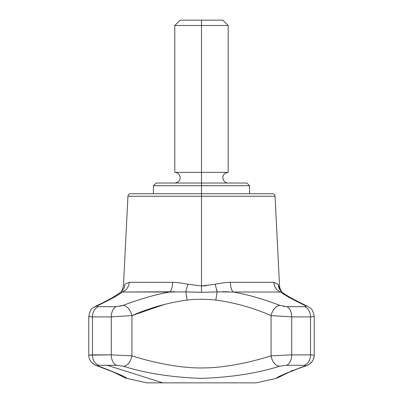 <?xml version="1.0" encoding="UTF-8"?>
<svg xmlns="http://www.w3.org/2000/svg" width="403" height="403" viewBox="0 0 403 403"><rect width="100%" height="100%" fill="white"/><g stroke="black" fill="none" stroke-linecap="round" stroke-linejoin="round"><path stroke-width="0.6" d="M121.706 291.309L123.454 285.964L127.942 196.251C128.144 194.714 129.036 193.868 130.607 193.717L201.5 193.717L201.5 196.251L127.942 196.251L201.5 196.251L201.5 193.717L272.393 193.717C273.964 193.868 274.856 194.714 275.058 196.251L201.5 196.251L275.058 196.251L279.546 285.959C280.075 290.447 281.959 292.13 281.274 291.273L281.773 291.817C284.79 294.623 293.087 299.303 306.663 305.862L306.371 305.726M279.838 305.368A10.68 6.67 -68.7 0 0 271.063 315.589L291.712 316.894A10.68 6.811 -90 0 0 286.871 306.673L279.889 305.363C262.066 298.709 246.51 294.266 233.221 292.019L280.836 292.019A10.68 9.919 90 0 1 273.798 282.332L278.246 284.271C280.009 286.498 280.009 286.498 278.246 284.271C278.362 287.359 279.566 289.903 281.863 291.903C279.566 289.903 278.362 287.359 278.246 284.271C280.009 286.498 280.009 286.498 278.246 284.271L273.798 282.332L230.41 282.332C225.962 282.407 220.894 283.052 215.207 284.271L201.5 285.964L201.5 196.251L201.5 285.964L206.346 285.702M222.124 291.762L228.36 291.767L222.124 291.762M206.296 285.707L201.5 285.964L201.5 292.336L203.47 292.326L185.828 291.903L187.793 284.271C181.914 283.027 176.846 282.382 172.59 282.332L129.202 282.332L124.754 284.271C122.991 286.498 122.991 286.498 124.754 284.271C122.991 286.498 122.991 286.498 124.754 284.271C124.638 287.359 123.434 289.903 121.137 291.903L122.164 292.019A10.68 9.919 -90 0 0 129.202 282.332A10.68 9.919 -90 0 1 122.164 292.019A10.68 9.919 -90 0 0 129.192 282.533M299.328 368.191L289.339 372.16L276.246 378.377L256.243 382.85L162.792 382.85L107.334 365.304L116.613 365.304L123.57 366.272C145.826 373.299 171.809 377.334 201.51 378.377C231.206 377.329 257.179 373.294 279.43 366.272L286.387 365.304A10.68 6.811 -90 0 0 291.712 354.882L271.063 355.849C250.681 362.307 224.048 368.14 201.5 367.949C178.952 368.14 152.319 362.307 131.937 355.849A10.68 6.796 106.1 0 1 123.57 366.272C145.826 373.299 171.804 377.334 201.51 378.377C231.206 377.329 257.179 373.294 279.43 366.272A10.68 6.796 -106.1 0 1 271.063 355.849L271.063 315.589C253.2 307.816 234.788 302.643 215.827 300.069C206.281 298.971 196.729 298.971 187.173 300.069C168.212 302.643 149.8 307.816 131.937 315.589C149.8 307.816 168.212 302.643 187.173 300.069L185.828 291.903L169.779 292.019C156.485 294.266 140.934 298.714 123.111 305.363A10.68 6.67 68.7 0 1 131.937 315.589L131.937 355.849C152.319 362.307 178.952 368.14 201.5 367.949C224.048 368.14 250.681 362.307 271.063 355.849L271.063 315.589A10.68 6.67 -68.7 0 1 279.889 305.363C262.066 298.709 246.51 294.266 233.221 292.019L280.836 292.019A10.68 9.919 90 0 1 273.798 282.332L230.41 282.332A10.68 3.965 -90 0 0 233.221 292.019L217.172 291.903L215.207 284.271C220.894 283.052 225.962 282.407 230.41 282.332A10.68 3.965 -90 0 0 233.221 292.019L217.172 291.903L201.5 292.336L185.828 291.903L187.173 300.069C196.729 298.971 206.281 298.971 215.827 300.069L217.172 291.903L216.497 289.923M187.702 284.251L187.254 284.165M217.172 291.903L201.5 292.336L201.5 285.964L187.793 284.271L201.5 285.964L215.207 284.271L217.172 291.903L215.827 300.069C234.788 302.643 253.2 307.816 271.063 315.589L291.712 316.894L291.712 354.882L310.547 354.882A10.68 8.231 90 0 1 304.114 365.304C305.786 365.345 305.786 365.667 304.109 366.272C285.641 373.294 276.352 377.329 276.246 378.377C276.352 377.334 285.636 373.299 304.109 366.272C285.641 373.294 276.352 377.329 276.246 378.377C276.352 377.334 285.636 373.299 304.109 366.272A10.68 7.919 71.4 0 0 305.751 365.939M286.387 365.304L304.114 365.304L286.387 365.304A10.68 6.811 -90 0 0 291.712 354.882L271.063 355.849A10.68 6.796 73.9 0 0 279.43 366.272L286.387 365.304M306.764 305.907A10.68 7.773 114.4 0 0 304.713 305.363C291.047 298.709 283.087 294.266 280.836 292.019L281.863 291.903L280.836 292.019C283.087 294.266 291.047 298.709 304.713 305.363C306.386 306.184 306.381 306.623 304.693 306.673L286.871 306.673L279.889 305.363A10.68 6.67 111.3 0 0 271.063 315.589A10.68 6.67 111.3 0 1 279.813 305.373M281.611 291.686L278.317 285.314L281.445 291.535M283.455 306.325L284.599 306.502L283.455 306.325M279.43 366.272A10.68 6.796 73.9 0 1 271.063 355.849A10.68 6.796 -106.1 0 0 279.38 366.267M97.249 365.939A10.68 7.919 -71.4 0 0 98.891 366.272C117.359 373.294 126.648 377.329 126.754 378.377C126.648 377.334 117.364 373.299 98.891 366.272C97.214 365.667 97.214 365.345 98.886 365.304L107.334 365.304L162.792 382.85L146.757 382.85L126.754 378.377C124.628 377.888 122.97 376.729 123.635 377.137L113.661 372.16L94.594 364.791L91.244 362.02C89.627 360.01 88.806 357.718 88.781 355.144L89.028 355.29M97.4 365.995A10.68 7.919 108.6 0 0 98.891 366.272C117.359 373.294 126.648 377.329 126.754 378.377C126.648 377.334 117.364 373.299 98.891 366.272C97.214 365.667 97.214 365.345 98.886 365.304A10.68 8.231 -90 0 1 92.453 354.882L111.288 354.882A10.68 6.811 90 0 0 116.613 365.304L98.886 365.304A10.68 8.231 -90 0 1 92.453 354.882L92.453 316.894L111.288 316.894L111.288 354.882L88.781 355.144L88.781 316.536L92.453 316.894L92.453 354.882L88.781 355.144M102.679 302.86L96.337 305.862L92.957 307.902C91.113 308.627 89.723 311.504 88.781 316.536L92.453 316.894A10.68 8.231 -90 0 1 98.307 306.673L116.129 306.673A10.68 6.811 90 0 0 111.288 316.894L92.453 316.894A10.68 8.231 -90 0 1 98.307 306.673C96.619 306.623 96.614 306.184 98.287 305.363C111.979 298.694 119.938 294.25 122.164 292.019L169.779 292.019C156.485 294.266 140.934 298.714 123.111 305.363L119.62 306.31L123.111 305.363L116.129 306.673A10.68 6.811 90 0 0 111.288 316.894L131.937 315.589L165.023 304.265L131.937 315.589A10.68 6.67 -111.3 0 0 123.111 305.363L116.129 306.673L98.307 306.673C96.619 306.623 96.614 306.184 98.287 305.363C111.979 298.694 119.938 294.25 122.164 292.019L121.137 291.903C123.434 289.903 124.638 287.359 124.754 284.271L124.708 285.067L124.754 284.271L129.202 282.332A10.68 9.919 -90 0 1 122.164 292.019L175.033 291.757L169.779 292.019A10.68 3.965 90 0 0 172.59 282.332L129.202 282.332M88.781 316.536C89.723 311.504 91.113 308.627 92.957 307.902L110.77 298.588C113.581 297.041 118.694 293.792 121.227 291.817L121.389 291.686M98.287 305.363A10.68 7.773 -114.4 0 0 96.236 305.907M131.937 355.849L111.288 354.882L111.288 316.894L131.937 315.589L131.937 355.849L111.288 354.882A10.68 6.811 90 0 0 116.613 365.304L123.57 366.272A10.68 6.796 -73.9 0 0 131.937 355.849M169.779 292.019A10.68 3.965 90 0 0 172.59 282.332C176.846 282.382 181.914 283.027 187.793 284.271L185.828 291.903L169.779 292.019M240.208 382.85C261.073 382.85 261.073 382.85 240.208 382.85L162.792 382.85M279.355 377.143L281.632 375.868C284.11 374.548 290.402 371.158 305.65 365.974A10.68 7.919 -108.6 0 1 304.109 366.272C305.786 365.667 305.786 365.345 304.114 365.304A10.68 8.231 90 0 0 310.547 354.882L310.547 316.894L314.219 316.541C313.277 311.504 311.887 308.627 310.043 307.902L306.663 305.862L310.043 307.902C311.887 308.627 313.277 311.504 314.219 316.536L310.547 316.894L310.547 354.882L291.712 354.882L291.712 316.894L310.547 316.894L291.712 316.894A10.68 6.811 -90 0 0 286.871 306.673L304.693 306.673A10.68 8.231 90 0 1 310.547 316.894A10.68 8.231 90 0 0 304.693 306.673C306.381 306.623 306.386 306.184 304.713 305.363M290.87 371.173L293.208 370.231M314.219 355.144L310.547 354.882L314.219 355.144C313.877 360.388 311.307 362.559 311.056 362.796C308.345 364.906 306.542 365.964 305.65 365.974L308.406 364.791L311.756 362.02C313.373 360.01 314.194 357.718 314.219 355.144L314.219 316.536M201.5 193.717L201.5 185.707L249.563 185.707L201.5 185.707L201.5 193.717M153.437 193.717L153.437 185.707L201.5 185.707L153.437 185.707L156.107 183.038L201.5 183.038L201.5 185.707L201.5 183.038L246.893 183.038L249.563 185.707L249.563 193.717M228.204 183.038C225.463 182.851 223.725 181.441 222.98 178.801C222.763 176.841 222.446 173.547 228.204 172.353L201.5 172.353L201.5 183.038L156.107 183.038L201.5 183.038L201.5 172.353L174.796 172.353C177.537 172.539 179.275 173.95 180.025 176.59C180.237 178.549 180.549 181.849 174.796 183.038M201.5 172.353L201.5 25.49L228.204 25.49L201.5 25.49L201.5 172.353L174.796 172.353L174.796 25.49L201.5 25.49L174.796 25.49L180.136 20.15L201.5 20.15L201.5 25.49L201.5 20.15L222.864 20.15L228.204 25.49L228.204 172.353L201.5 172.353M201.5 20.15L180.136 20.15L201.5 20.15M123.086 376.82L122.724 376.614M122.033 376.231L120.23 375.269M118.301 374.296L116.129 373.269M113.671 372.165L97.35 365.974M92.388 363.224L92.987 363.728M93.839 364.337L94.504 364.74M95.315 365.163L96.393 365.627M121.227 291.817L116.472 295.132M114.941 296.104L113.344 297.082M111.702 298.049L109.198 299.464M107.707 300.275L103.41 302.497M302.693 304.013L302.043 303.701M298.688 302.043L297.449 301.409M295.203 300.225L294.114 299.636M291.399 298.109L289.974 297.273M288.039 296.094L286.533 295.137"/></g></svg>
